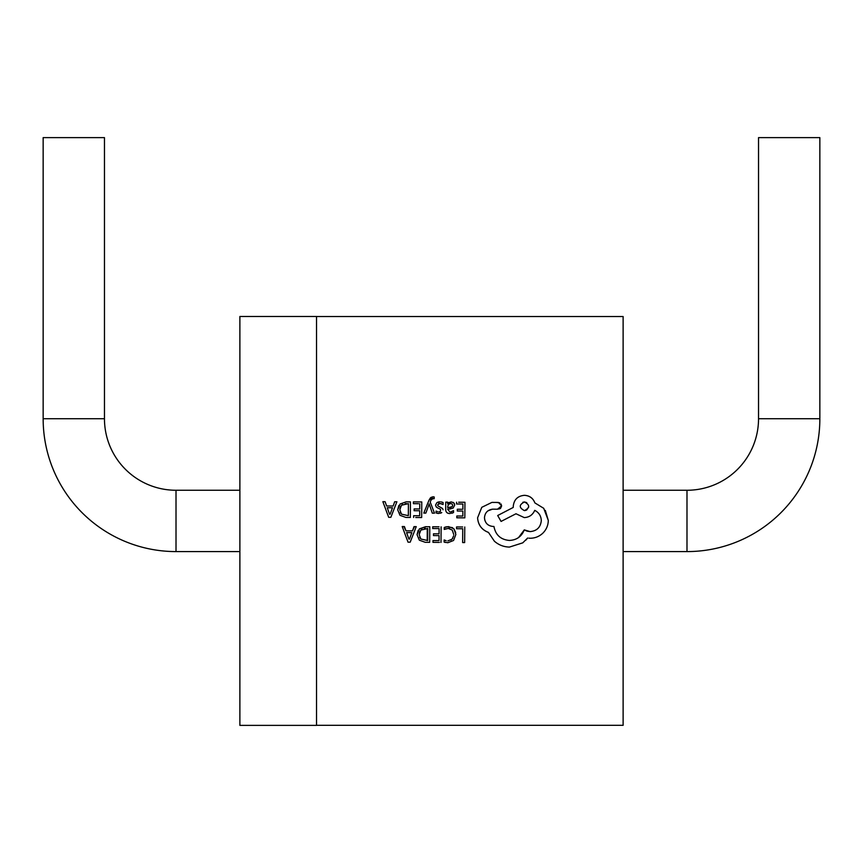 <?xml version="1.0" encoding="UTF-8"?>
<svg xmlns="http://www.w3.org/2000/svg" width="863" height="863" viewBox="0 0 863 863"><rect width="100%" height="100%" fill="white"/><g stroke="black" fill="none" stroke-linecap="round" stroke-linejoin="round"><path stroke-width="1.29" d="M623.118 551.586L686.991 551.586A132.859 132.859 0 0 0 819.85 418.728L819.85 137.627L758.534 137.627L758.534 418.728L819.85 418.728M623.118 490.26L686.991 490.26A71.543 71.543 0 0 0 758.534 418.728M239.882 490.26L176.009 490.26A71.543 71.543 0 0 1 104.466 418.728L43.15 418.728A132.859 132.859 0 0 0 176.009 551.586L239.882 551.586M104.466 418.728L104.466 137.627L43.15 137.627L43.15 418.728M316.527 725.373L316.527 316.473L239.882 316.473L239.882 725.373L316.527 725.373M409.591 501.867L410.443 501.878L410.335 517.466L405.89 517.433L410.335 517.466L410.443 501.878L406.16 501.845L400.087 503.992L406.16 501.845M400.087 503.992L397.692 509.785L400.011 515.33L397.692 509.785L398.857 505.459M443.097 502.503L443.086 504.521L443.097 502.503L441.209 501.91M441.371 503.647L438.641 503.561M437.563 504.909L438.059 505.966L437.563 504.909L439.882 503.42L443.086 504.521M443.01 509.817L442.838 509.094M437.638 511.737L436.052 511.058L436.042 512.956L438.674 513.463L441.759 512.6L440.583 513.194M438.674 513.463L437.519 513.377M438.879 511.878L440.41 511.479L440.594 509.364L440.41 511.479L438.879 511.878L440.41 511.479M436.203 506.926L435.556 505.082L436.203 506.926L437.929 508.07M438.426 501.996L440.076 501.824L436.829 502.687L435.556 505.082L436.829 502.687L438.048 502.104M447.703 502.147L447.681 503.863L447.703 502.147L445.75 502.126L445.696 509.289C445.675 512.007 447.002 513.42 449.688 513.55L453.528 512.536L453.539 510.637L453.528 512.536L452.007 513.226M449.688 513.55L447.573 513.118M448.771 502.654L451.166 501.899L447.735 503.863M453.129 502.363L454.229 503.409M454.413 503.776L454.672 505.168L453.733 502.795L451.166 501.899M450.95 508.782L447.649 509.224L453.086 508.113L454.672 505.168M453.539 510.637L450.885 511.878M488.469 532.417C481.748 529.86 478.124 524.995 477.595 517.822C478.145 524.941 481.77 529.806 488.469 532.417L494.391 541.209L488.469 532.417M481.781 507.315L491.899 502.406L481.781 507.315L477.595 517.822M496.344 502.428L499.817 502.859M501.047 504.003L501.63 505.901L500.594 508.329M500.152 508.695L497.498 509.202L501.63 505.901L498.436 502.449L491.899 502.406M493.053 526.462L493.938 526.462L493.053 526.462C487.811 525.912 484.952 523.01 484.477 517.757C484.909 512.795 487.584 509.925 492.514 509.17L487.908 510.864M484.477 517.757L484.79 520.141M518.577 537.541L524.283 529.893L526.624 530.982M527.369 531.209L530.152 531.597L524.283 529.893C521.586 536.603 516.613 540.109 509.364 540.432C500.713 539.655 495.578 534.995 493.938 526.462M541.306 520.594C541.09 515.934 538.9 512.514 534.736 510.357C532.719 514.909 529.224 517.325 524.262 517.595L515.977 513.765L524.262 517.595C529.224 517.325 532.719 514.909 534.736 510.357C538.9 512.514 541.09 515.934 541.306 520.594C540.594 527.304 536.872 530.972 530.152 531.597M501.069 521.425L497.681 515.524L501.069 521.425L515.977 513.765M524.424 495.319C529.558 495.599 533.054 498.134 534.898 502.924L543.722 508.307L534.898 502.924C533.032 498.188 529.537 495.653 524.424 495.319C517.692 495.945 513.97 499.612 513.258 506.322L513.248 507.433L497.681 515.524M545.33 510.421L548.296 520.421L543.722 508.307M528.846 538.167L530.216 538.253C535.157 538.188 539.418 536.452 543 533.021C539.418 536.452 535.157 538.188 530.216 538.253L529.062 538.188M522.751 542.849L509.429 547.077L522.751 542.849L527.66 538.016L525.826 540.173M403.906 526.559L405.988 530.842L407.293 530.853M412.482 530.885L405.988 530.842L404.434 526.57L402.212 526.549L408.037 542.18L410.184 542.191L416.236 526.646L414.013 526.635L412.482 530.885L414.456 526.635M464.941 502.266L464.833 517.854L464.941 502.266L458.652 502.223M462.87 511.058L457.293 511.015L462.87 511.058L462.838 516.042L456.818 515.998L456.807 517.8L464.833 517.854M461.77 509.267L457.304 509.235L457.293 511.015M419.353 540.195L417.045 534.65L419.353 540.195L425.232 542.298L429.677 542.331L429.796 526.743L425.502 526.71L419.44 528.857L426.365 526.721M419.44 528.857L417.045 534.65L418.199 530.335M439.094 528.588L432.719 528.544L432.73 526.764L432.719 528.544L439.094 528.588L439.062 533.83L439.094 528.588M439.03 526.808L432.73 526.764M432.978 542.352L432.989 540.562L432.978 542.352L439.407 542.406M439.062 533.83L433.485 533.798L433.474 535.578L439.04 535.621L439.008 540.605L432.989 540.562L439.008 540.605L439.04 535.621L433.474 535.578L433.485 533.798L434.596 533.798M445.793 528.739L444.218 529.418L444.229 527.498L445.891 526.894M446.894 526.71L452.536 527.66M453.56 540.475L447.821 542.73L453.56 540.475L455.858 534.434L453.895 528.782L455.729 532.665M445.297 542.449L444.132 542.061L444.143 539.958L445.901 540.67M446.171 540.734L444.143 539.958L444.132 542.061L447.821 542.73M450.982 540.087L452.892 538.102M453.658 535.772L452.072 539.213L447.811 540.907M449.58 528.544L448.253 528.404L452.244 530.076L453.744 534.531M456.538 528.717L456.549 526.937L456.538 528.717L462.741 528.76L462.644 542.568L462.741 528.76L460.648 528.739M462.676 526.98L456.549 526.937M462.644 542.568L464.132 542.579M430.917 497.455L432.935 496.797L428.943 500.324L430.367 497.951M431.694 499.041L431.069 500.022L433.075 498.469L434.186 498.695L434.197 496.959L432.935 496.797L434.197 496.959L434.186 498.695L431.953 498.814M431.069 500.022L430.195 502.039L431.069 500.022M429.45 504.779L432.298 513.161L434.046 513.183M429.17 503.863L428.922 504.758L429.224 503.863M413.388 501.899L421.77 501.953L413.388 501.899L413.377 503.679L418.479 503.712M421.77 501.953L421.662 517.541L421.77 501.953M415.729 517.509L421.662 517.541M414.132 508.922L419.709 508.965L414.132 508.922L414.121 510.713L419.698 510.745L419.666 515.74L413.647 515.696L413.636 517.487M382.859 501.683L385.081 501.694L382.859 501.683L388.684 517.315L390.842 517.325L396.894 501.781L394.661 501.77L393.14 506.02L386.646 505.977L385.081 501.694M316.527 725.319L623.118 725.319L623.118 316.527L316.527 316.527M492.514 509.17L497.498 509.202M543 533.021C546.419 529.526 548.188 525.33 548.296 520.421M494.391 541.209C498.706 544.974 503.712 546.926 509.429 547.077M526.085 510.292L524.424 510.616C530.022 507.768 530.044 504.887 524.488 501.964L526.764 502.644M528.717 506.98L526.721 509.968M522.838 502.277L524.488 501.964C518.89 504.801 518.868 507.692 524.424 510.616M409.45 539.105L411.834 532.644L406.602 532.6L408.911 539.105M410.788 532.633L411.834 532.644M456.559 502.201L456.549 503.981L462.913 504.024L462.881 509.267M449.882 511.964L447.649 509.224M447.66 507.724L452.158 506.721L452.687 505.319L452.136 504.014L450.648 503.507L448.523 504.391L447.67 506.657M449.925 503.571L450.648 503.507M452.136 504.014L452.687 505.319L452.158 506.721M450.842 507.304L450.27 507.401M438.706 508.393L440.594 509.364M442.492 508.469L438.059 505.966M420.842 539.008L427.681 540.529L427.768 528.512L420.853 530.087L419.159 534.607L420.842 539.008L419.634 537.325M419.235 533.463L419.979 531.198M420.853 530.087L421.985 529.256M424.488 528.534L425.502 528.49M427.239 528.501L427.207 540.518M441.004 542.417L441.122 526.829M453.895 528.782L448.555 526.613L444.229 527.498L444.218 529.418L448.253 528.404M464.661 542.579L464.769 526.991M428.943 500.324L423.798 513.107L425.826 513.118L428.922 504.758M434.488 513.183L430.195 502.039M419.752 503.722L419.709 508.965M400.011 515.33L405.89 517.433M401.489 514.143L408.339 515.653L408.415 503.636L401.511 505.222L399.817 509.742L401.489 514.143L400.281 512.449M399.893 508.598L400.637 506.333M401.511 505.222L402.643 504.391M405.146 503.668L406.678 503.625M390.108 514.24L392.492 507.778L387.26 507.735L389.569 514.229M387.26 507.735L388.307 507.746M686.991 490.26L686.991 551.586M176.009 490.26L176.009 551.586"/></g></svg>
